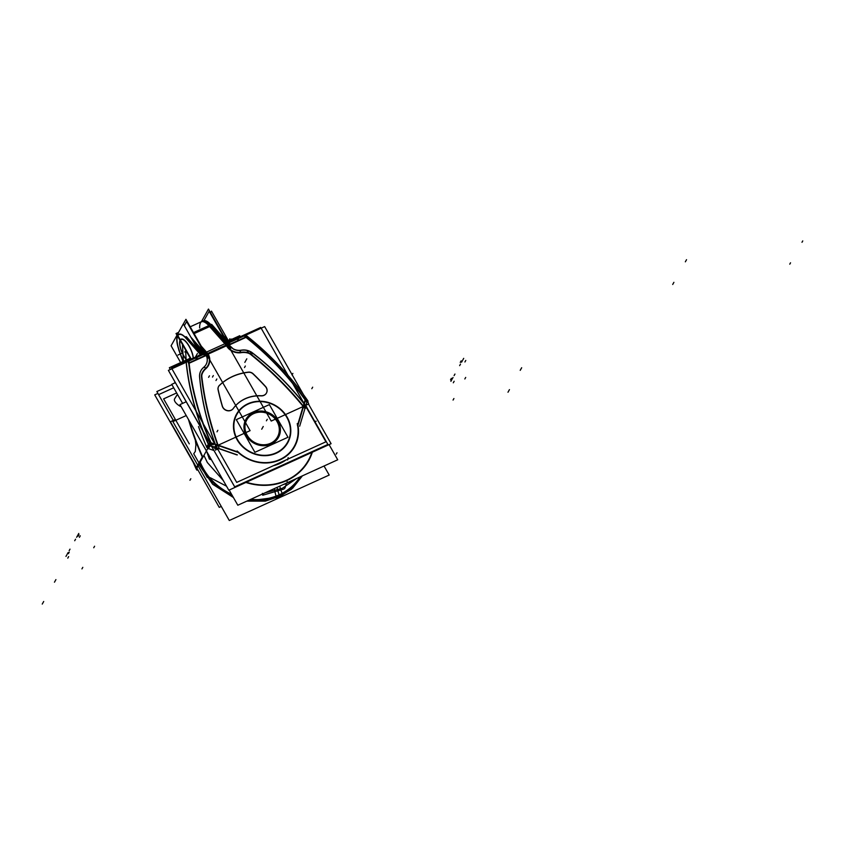 <?xml version="1.0" encoding="UTF-8"?>
<svg xmlns="http://www.w3.org/2000/svg" width="845" height="845" viewBox="0 0 845 845"><rect width="100%" height="100%" fill="white"/><g stroke="black" fill="none" stroke-linecap="round" stroke-linejoin="round"><path stroke-width="1.27" d="M299.954 476.96A56.742 51.387 29.2 0 1 276.072 496.099A1.944 0.655 69.2 0 1 276.188 498.244L291.419 489.276L302.394 475.851L292.676 488.156L279.368 496.913A1.944 0.687 -114.5 0 0 279.315 495.181A57.111 51.725 29.2 0 0 300.577 476.675A57.111 51.725 29.2 0 1 279.315 495.181A1.944 0.687 65.5 0 1 279.368 496.913A1.944 0.687 -114.5 0 0 279.315 495.181A18.59 6.559 65.5 0 1 277.118 487.343A18.59 6.559 -114.5 0 0 279.315 495.181A18.59 6.559 65.5 0 1 277.118 487.343A18.59 6.559 -114.5 0 0 279.315 495.181A57.111 51.725 29.2 0 0 300.577 476.675A57.111 51.725 29.2 0 1 279.315 495.181A18.59 6.559 65.5 0 1 277.118 487.343A18.59 6.559 65.5 0 0 279.463 495.571A18.59 6.559 65.5 0 1 277.118 487.343M200.202 462.057A56.742 51.387 29.2 0 0 231.498 494.156M250.764 499.332A56.742 51.387 29.2 0 0 282.145 493.343A1.944 0.708 61.8 0 1 282.441 495.402L265.351 501.127L246.793 501.138L279.368 496.913A1.944 0.687 -114.5 0 0 279.315 495.181A57.111 51.725 29.2 0 0 300.577 476.675M199.948 462.5A57.111 51.725 29.2 0 0 231.826 494.726A57.111 51.725 29.2 0 1 199.948 462.5A57.111 51.725 29.2 0 0 231.826 494.726A57.111 51.725 29.2 0 1 199.948 462.5A57.111 51.725 29.2 0 0 231.826 494.726M250.057 499.659A57.111 51.725 29.2 0 0 279.315 495.181A57.111 51.725 29.2 0 1 250.057 499.659A57.111 51.725 29.2 0 0 279.315 495.181A57.111 51.725 29.2 0 1 250.057 499.659A57.111 51.725 29.2 0 0 279.315 495.181M199.684 462.975A57.502 52.073 29.2 0 0 232.174 495.35M249.307 499.997A57.502 52.073 29.2 0 0 282.483 494.071A18.59 6.823 61.8 0 1 279.779 486.139M301.211 476.39A57.502 52.073 29.2 0 1 276.336 496.871A18.59 6.274 69.2 0 1 274.403 488.579M246.349 482.241A55.918 50.637 29.2 0 0 289.423 478.83M283.899 484.417L287.089 483.087A1.944 0.687 -114.5 0 0 286.677 480.604A56.309 50.985 29.2 0 0 312.344 452.223A56.309 50.985 -150.8 0 1 286.677 480.604A56.309 50.985 -150.8 0 1 245.884 482.453A56.309 50.985 29.2 0 0 286.677 480.604A1.944 0.687 65.5 0 1 287.089 483.087A1.944 0.687 65.5 0 0 286.487 480.287A1.944 0.687 65.5 0 1 287.089 483.087L290.152 481.565A1.944 0.708 61.8 0 1 289.835 481.565M283.445 481.555A55.918 50.637 29.2 0 0 311.858 452.445M329.075 444.618L337.715 459.786L237.815 505.225L229.164 490.058M186.227 415.55L172.887 421.613L229.291 520.499L329.201 475.048L324.036 466.007M271.699 442.864A17.756 16.087 -150.8 0 1 247.089 435.207A17.756 16.087 -150.8 0 1 254.63 412.93M253.68 413.627A17.565 15.907 29.2 0 0 247.184 435.259A17.565 15.907 29.2 0 0 270.601 443.276A17.565 15.907 29.2 0 0 277.097 421.655A17.565 15.907 29.2 0 0 253.68 413.627A17.565 15.907 -150.8 0 1 277.097 421.655A17.565 15.907 -150.8 0 1 270.601 443.276A17.565 15.907 -150.8 0 1 247.184 435.259A17.565 15.907 -150.8 0 1 253.68 413.627A17.565 15.907 -150.8 0 1 277.097 421.655A17.565 15.907 -150.8 0 1 270.601 443.276A17.565 15.907 29.2 0 0 277.097 421.655A17.565 15.907 29.2 0 0 253.68 413.627A17.565 15.907 29.2 0 0 247.184 435.259A17.565 15.907 29.2 0 0 270.601 443.276A17.565 15.907 -150.8 0 1 247.184 435.259A17.565 15.907 -150.8 0 1 253.68 413.627A17.565 15.907 29.2 0 0 247.184 435.259A17.565 15.907 29.2 0 0 270.601 443.276A17.565 15.907 -150.8 0 0 277.097 421.655A17.565 15.907 -150.8 0 0 253.68 413.627M252.729 413.796A17.756 16.087 -150.8 0 1 277.34 421.444A17.756 16.087 -150.8 0 1 269.798 443.72M236.294 419.648L269.365 404.607L287.987 437.256L254.915 452.307L236.294 419.648M253.183 412.761A18.59 16.837 29.2 0 0 246.307 435.661A18.59 16.837 29.2 0 0 271.097 444.153A18.59 16.837 29.2 0 0 277.973 421.254A18.59 16.837 29.2 0 0 253.183 412.761A18.59 16.837 29.2 0 0 246.307 435.661A18.59 16.837 29.2 0 0 271.097 444.153A18.59 16.837 29.2 0 0 277.973 421.254A18.59 16.837 29.2 0 0 253.183 412.761A18.59 16.837 29.2 0 0 246.307 435.661A18.59 16.837 29.2 0 0 271.097 444.153A18.59 16.837 29.2 0 0 277.973 421.254A18.59 16.837 29.2 0 0 253.183 412.761A18.59 16.837 29.2 0 0 246.307 435.661A18.59 16.837 29.2 0 0 271.097 444.153A18.59 16.837 29.2 0 0 277.973 421.254A18.59 16.837 29.2 0 0 253.183 412.761A18.59 16.837 29.2 0 1 274.699 417.007A18.59 16.837 29.2 0 1 278.375 437.52M272.153 443.519A18.59 16.837 -150.8 0 1 250.078 440.15A18.59 16.837 -150.8 0 1 245.99 419.247A18.59 16.837 -150.8 0 1 254.282 412.191M245.906 419.395A18.59 16.837 29.2 0 0 249.581 439.896A18.59 16.837 29.2 0 0 271.097 444.153M252.296 413.089A18.59 16.837 -150.8 0 1 274.361 416.458A18.59 16.837 -150.8 0 1 278.459 437.372A18.59 16.837 -150.8 0 1 270.168 444.428M185.71 337.937L200.54 354.699M197.308 348.457L202.388 354.182M185.9 336.69L201.543 354.361M193.611 341.971L205.25 355.122A2.07 1.267 -41.5 0 0 203.74 356.167M204.194 355.048L204.86 355.65L204.384 354.953L204.659 355.745L188.72 363.001A283.043 256.32 29.2 0 0 210.743 443.033A2.07 0.56 155.8 0 0 208.472 444.428A285.114 258.19 -150.8 0 1 186.291 363.804A285.114 258.19 29.2 0 0 208.472 444.428A2.07 0.56 -24.2 0 1 210.743 443.033L215.327 444.607A273.548 247.712 29.2 0 1 199.589 377.123A13.224 11.978 29.2 0 1 203.17 367.85A79.958 72.406 29.2 0 1 203.951 367.163A11.566 10.478 29.2 0 0 207.131 361.29A11.566 10.478 29.2 0 1 203.951 367.163A11.566 10.478 29.2 0 0 207.131 361.29A11.566 10.478 29.2 0 0 206.095 355.101L188.72 363.001A283.043 256.32 29.2 0 0 210.743 443.033L215.327 444.607A273.548 247.712 -150.8 0 1 199.589 377.123A273.548 247.712 29.2 0 0 215.327 444.607L215.792 447.66L209.782 445.6L210.743 443.033L215.327 444.607A273.548 247.712 -150.8 0 1 199.589 377.123A13.224 11.978 -150.8 0 1 203.17 367.85A13.224 11.978 29.2 0 0 200.93 370.649A13.224 11.978 29.2 0 0 199.589 377.123A13.224 11.978 -150.8 0 1 203.17 367.85A79.958 72.406 -150.8 0 1 203.951 367.163A79.958 72.406 29.2 0 0 203.17 367.85A79.958 72.406 -150.8 0 1 203.951 367.163A11.566 10.478 29.2 0 0 206.022 364.607A11.566 10.478 29.2 0 0 207.131 361.29A11.566 10.478 29.2 0 0 206.095 355.101L205.06 355.565A2.07 0.729 -114.5 0 0 204.543 354.858L204.849 355.682L204.374 354.942L204.659 355.745L188.72 363.001A2.07 0.729 -114.5 0 0 187.896 361.987L188.72 362.991A283.043 256.32 29.2 0 0 210.743 443.033L215.327 444.607A273.548 247.712 -150.8 0 1 199.589 377.123A13.224 11.978 -150.8 0 1 203.17 367.85A79.958 72.406 -150.8 0 1 203.951 367.163A11.566 10.478 29.2 0 0 207.131 361.29A11.566 10.478 29.2 0 0 206.095 355.101L204.659 355.745L204.384 354.953A2.07 1.267 -41.5 0 1 204.575 354.868L205.631 354.382L191.741 338.687L205.631 354.382A2.07 0.729 65.5 0 1 205.747 354.53A2.07 0.729 -114.5 0 0 205.631 354.382L191.741 338.687L205.631 354.382A2.07 0.729 65.5 0 1 205.747 354.53L206.095 355.09L205.747 354.53A2.07 0.729 -114.5 0 0 205.631 354.382L191.741 338.687M203.286 354.266L200.698 353.844L201.078 354.573M186.449 336.754L201.828 354.139L186.449 336.754L201.828 354.139L200.455 354.393L185.974 338.021A18.59 6.559 -114.5 0 0 177.556 335.476A2.07 1.87 -150.8 0 1 177.513 333.669L177.387 333.902M188.572 363.498L205.198 355.935M204.289 354.847L204.754 355.925L204.099 354.932M205.747 354.53L206.095 355.09A11.566 10.478 29.2 0 1 207.131 361.29A11.566 10.478 29.2 0 0 206.095 355.101L205.06 355.555A2.07 0.729 -114.5 0 0 204.575 354.868A2.07 0.729 65.5 0 1 205.06 355.555L204.384 354.953A2.07 1.267 -41.5 0 1 204.575 354.868L205.631 354.382L204.543 354.858A2.07 0.729 -114.4 0 1 205.071 355.576L206.148 355.09A2.07 0.729 -114.5 0 0 205.641 354.361L204.575 354.868A2.07 1.267 138.5 0 0 204.384 354.953A2.07 1.267 138.5 0 1 204.575 354.868L205.631 354.382M250.099 430.665L212.528 447.755L168.387 370.374L205.969 353.284L250.099 430.665M217.228 444.892L210.468 442.579L209.328 445.579L211.768 446.413M213.88 447.142L215.75 447.787M199.547 375.56A273.548 247.712 29.2 0 0 216.827 448.103L215.644 450.237M198.512 426.609A285.114 258.19 29.2 0 0 206.845 447.332L208.472 444.428A2.07 0.56 -24.2 0 1 210.743 443.033L215.327 444.607L215.792 447.66L209.782 445.6L208.155 448.505L213.933 450.491M199.705 377.345A13.224 11.978 -150.8 0 1 201.015 370.501A13.224 11.978 -150.8 0 1 203.518 367.469M204.3 366.772A79.958 72.406 29.2 0 0 202.98 367.945M207.257 360.783A11.566 10.478 -150.8 0 1 206.095 364.459A11.566 10.478 -150.8 0 1 203.751 367.248M205.662 354.002A11.566 10.478 -150.8 0 1 207.162 361.502M183.344 323.962L185.932 319.315L206.275 354.963M190.875 337.176L206.307 354.615L204.575 355.396L195.279 344.897M204.575 354.868L194.424 343.397L204.575 354.868A2.07 0.729 65.5 0 1 205.06 355.555L204.384 354.953L205.06 355.555A2.07 0.729 -114.5 0 0 204.575 354.868L194.424 343.397L204.575 354.868A2.07 0.729 -114.5 0 1 205.06 355.555L188.72 363.001A2.07 0.729 -114.5 0 0 187.896 361.987A2.07 0.729 -114.5 0 1 188.72 363.001A283.043 256.32 29.2 0 0 210.743 443.033A2.07 0.56 155.8 0 0 208.472 444.428L206.845 447.332A285.114 258.19 -150.8 0 1 198.501 426.577A285.114 258.19 29.2 0 0 206.845 447.332A285.114 258.19 -150.8 0 1 198.501 426.577A285.114 258.19 -150.8 0 0 206.845 447.332L208.472 444.428A285.114 258.19 -150.8 0 1 186.291 363.804A285.114 258.19 29.2 0 0 208.472 444.428A2.07 0.56 -24.2 0 1 210.743 443.033L208.155 448.505M177.703 335.951A18.199 6.422 65.5 0 1 186.227 338.528M182.288 344.2L176.035 333.543L178.422 332.465L176.035 333.543L182.288 344.2M201.828 354.139L200.117 355.006L200.455 354.393L185.974 338.021A18.59 6.559 -114.5 0 0 177.556 335.476A2.07 1.87 -150.8 0 1 177.45 333.786A2.07 1.87 29.2 0 0 177.556 335.476L180.344 340.355A12.812 4.521 65.5 0 1 187.474 343.788A12.812 4.521 65.5 0 1 193.178 358.164A12.812 4.521 65.5 0 0 187.474 343.788A12.812 4.521 65.5 0 0 180.344 340.355L177.556 335.476L180.344 340.355A12.812 4.521 -114.5 0 0 186.587 359.885A12.812 4.521 65.5 0 1 180.344 340.355A12.812 4.521 65.5 0 1 187.474 343.788A12.812 4.521 65.5 0 1 193.178 358.164A12.812 4.521 65.5 0 0 187.474 343.788A12.812 4.521 65.5 0 0 180.344 340.355A12.812 4.521 65.5 0 1 187.474 343.788A12.812 4.521 65.5 0 1 193.178 358.164M193.368 358.079A13.203 4.658 -114.5 0 0 187.199 343.123A13.203 4.658 -114.5 0 0 180.006 340.345M190.854 359.22L177.08 335.064L183.312 323.899L200.856 354.668M200.74 354.72A2.07 1.87 29.2 0 0 200.318 353.928L199.578 355.249M201.3 354.467L200.265 354.224L200.571 354.794M201.184 354.52L200.117 355.006L200.455 354.393A2.07 1.87 -150.8 0 1 200.624 354.773A2.07 1.87 29.2 0 0 200.455 354.393A2.07 1.87 -150.8 0 1 200.624 354.773A2.07 1.87 -150.8 0 0 200.455 354.393L185.974 338.021A18.59 6.559 -114.5 0 0 177.556 335.476L180.344 340.355L177.556 335.476A18.59 6.559 -114.5 0 0 179.087 350.358A18.59 6.559 65.5 0 1 177.556 335.476L180.344 340.355L177.556 335.476A2.07 1.87 -150.8 0 1 177.45 333.786A2.07 1.87 29.2 0 0 177.777 335.792M240.318 336.722L239.737 335.708L228.435 340.852L239.737 335.708L240.318 336.722M190.283 358.206L169.359 367.723L190.283 358.206M170.363 369.476L169.359 367.723L170.363 369.476M245.557 334.947A285.114 258.19 29.2 0 1 307.918 400.889L307.485 401.66M307.242 400.667A2.07 1.87 -150.8 0 1 307.031 401.523M308.509 404.1L331.092 443.699L228.815 490.216L179.974 404.597L186.153 401.787M208.451 448.748L210.247 445.547A2.07 1.87 -150.8 0 1 208.43 443.921L206.645 447.121M186.238 361.924A285.114 258.19 29.2 0 0 209.306 445.748L202.642 457.684A285.114 258.19 29.2 0 1 188.477 419.5M306.735 407.353L327.892 444.449L234.678 486.847L211.577 446.35M170.331 373.775L202.61 430.644M216.278 449.096L218.084 449.72M285.969 459.976A39.25 35.543 29.2 0 1 273.389 465.701A39.25 35.543 29.2 0 0 285.969 459.976A39.25 35.543 -150.8 0 1 273.389 465.701A39.25 35.543 29.2 0 0 285.948 459.986A39.25 35.543 29.2 0 1 273.421 465.69A39.25 35.543 29.2 0 0 285.969 459.976A39.25 35.543 -150.8 0 1 273.389 465.701A39.25 35.543 29.2 0 0 285.948 459.986A39.25 35.543 29.2 0 1 273.421 465.69A39.25 35.543 29.2 0 0 285.948 459.986M299.658 426.186L304.992 408.42M305.499 406.741L307.305 400.752M305.288 399.442L303.418 405.684M305.246 400.107L306.83 399.484L305.563 399.907L306.83 399.484L305.563 399.907L304.295 404.142A273.548 247.712 29.2 0 0 252.433 353.083A273.548 247.712 -150.8 0 1 304.295 404.142L305.563 399.907A283.043 256.32 29.2 0 0 246.022 336.933L228.657 344.823L233.653 349.228A11.566 10.478 29.2 0 0 240.836 350.379A79.958 72.406 -150.8 0 1 241.923 350.221A13.224 11.978 -150.8 0 1 252.433 353.083A13.224 11.978 29.2 0 0 241.923 350.221A79.958 72.406 29.2 0 0 240.836 350.379A79.958 72.406 -150.8 0 1 241.923 350.221A13.224 11.978 -150.8 0 1 252.433 353.083A273.548 247.712 -150.8 0 1 304.295 404.142A273.548 247.712 29.2 0 0 252.433 353.083A273.548 247.712 -150.8 0 1 304.295 404.142L305.563 399.907A283.043 256.32 29.2 0 0 246.022 336.933L230.083 344.179L229.576 343.503L229.893 344.264A2.07 0.951 -112.5 0 0 229.386 343.577L226.344 340.429L229.206 343.661A2.07 1.267 -41.5 0 1 229.396 343.577L229.692 344.38A2.07 0.729 -114.5 0 0 229.196 343.651A2.07 0.729 65.5 0 1 229.692 344.359A2.07 0.729 -114.5 0 0 229.206 343.661A2.07 0.729 65.5 0 1 229.692 344.359L228.657 344.823L233.653 349.228A11.566 10.478 29.2 0 0 240.836 350.379A79.958 72.406 -150.8 0 1 241.923 350.221A13.224 11.978 -150.8 0 1 252.433 353.083A13.224 11.978 29.2 0 0 241.923 350.221A79.958 72.406 29.2 0 0 240.836 350.379A11.566 10.478 29.2 0 1 233.653 349.228A11.566 10.478 29.2 0 0 240.836 350.379A11.566 10.478 29.2 0 1 233.653 349.228L228.266 344.285A2.07 0.729 -114.5 0 0 228.15 344.137L211.25 325.04A20.66 7.288 -114.5 0 0 202.652 321.258A20.66 7.288 -114.5 0 1 211.25 325.04L228.15 344.137L229.206 343.661L226.344 340.429L229.206 343.661A2.07 1.267 -41.5 0 1 229.396 343.577A2.07 1.267 138.5 0 0 229.206 343.661L228.118 344.137A2.07 0.729 -114.5 0 1 228.625 344.855L229.724 344.359A2.07 0.729 -114.5 0 0 229.217 343.64L228.15 344.137L211.25 325.04A20.66 7.288 -114.5 0 0 203.296 320.846M251.303 352.016A273.548 247.712 29.2 0 1 306.841 407.163L306.513 407.744M241.628 350.136A13.224 11.978 -150.8 0 1 252.824 353.189M308.795 403.963L271.224 421.063L227.083 343.672L264.654 326.582L308.795 403.963M242.388 350.02A79.958 72.406 29.2 0 0 240.54 350.284M241.3 350.168A11.566 10.478 -150.8 0 1 233.378 348.9M234.097 349.238A11.576 10.478 -150.8 0 1 228.192 343.746M201.374 321.765L208.462 309.069L228.794 344.718M228.266 344.285A2.07 0.729 -114.5 0 0 228.15 344.137A2.07 0.729 -114.5 0 1 228.266 344.285A2.07 0.729 -114.5 0 0 228.15 344.137L211.25 325.04A20.66 7.288 -114.5 0 0 202.652 321.258A20.66 7.288 -114.5 0 1 211.25 325.04L228.15 344.137L229.206 343.661L228.15 344.137A2.07 0.729 -114.5 0 1 228.266 344.285L233.653 349.228L228.657 344.823L228.266 344.285L229.692 344.359L228.657 344.823M225.488 338.919L229.882 343.883L228.15 344.675L210.574 324.807M202.958 320.994A20.66 7.288 65.5 0 1 211.155 325.462M210.553 312.734L211.461 311.097L228.668 341.253M228.984 342.088L224.221 336.701M223.576 335.571L229.111 341.824L223.619 335.645M230.748 343.883A2.07 1.267 138.5 0 0 229.206 344.221L211.63 324.353M228.446 341.412L228.942 342.595M229.143 341.803L223.83 336.025M247.395 337.166L245.948 337.208M305.563 399.907A283.043 256.32 29.2 0 0 246.022 336.933A2.07 0.729 65.5 0 0 245.187 335.93A2.07 0.729 65.5 0 1 246.022 336.933A283.043 256.32 29.2 0 1 305.563 399.907L306.83 399.484L305.563 399.907L304.295 404.142L305.563 399.907A283.043 256.32 29.2 0 0 246.022 336.933A2.07 0.729 65.5 0 0 245.187 335.93L246.022 336.933L230.083 344.179L229.396 343.588A2.07 1.267 138.5 0 0 229.206 343.661A2.07 0.729 -114.5 0 1 229.692 344.359L229.576 343.503L230.083 344.179L246.022 336.933L230.083 344.179M244.406 336.141A282.652 255.961 29.2 0 1 306.228 401.512L307.675 401.291A285.071 258.158 29.2 0 0 307.2 400.614L307.2 400.614M305.404 400.435A1.151 1.046 -99.5 0 0 305.034 399.875A2.07 0.602 -50.1 0 1 306.46 399.083M229.903 344.697L246.539 337.123M229.47 343.397L229.977 344.443L229.28 343.471M274.023 465.415A39.25 35.543 29.2 0 0 285.599 460.145M207.532 448.473L209.317 445.262L237.382 454.885M215.327 444.607L215.792 447.66L215.327 444.607L215.792 447.66L215.19 448.727L215.792 447.66L209.782 445.6L215.792 447.66L215.19 448.727L215.792 447.66L209.782 445.6M175.274 382.722L171.736 384.327L182.604 403.403M188.921 361.375A282.652 255.961 29.2 0 0 211.789 444.47A2.07 0.549 155.5 0 0 209.127 446.107A285.071 258.158 29.2 0 1 202.293 429.82M211.229 443.202L210.986 442.664A2.07 1.014 163.3 0 0 208.324 444.29M192.248 460.029A285.114 258.19 -150.8 0 0 196.23 469.165L202.895 457.229A285.114 258.19 -150.8 0 1 189.28 420.905M174.419 383.112L174.957 382.151M195.882 466.398L195.448 467.169M175.369 419.479L170.415 421.739L219.246 507.359L221.274 506.44M173.299 420.43L158.596 394.647L173.7 387.781M197.276 468.838L196.346 468.521M193.251 462.426L154.719 394.858L157.92 393.411M186.439 359.949A13.203 4.658 65.5 0 1 180.355 339.732M191.245 359.041L177.323 334.631L171.091 345.785L180.661 362.579M201.078 354.203L200.455 354.393L185.974 338.021A18.59 6.559 -114.5 0 0 177.556 335.476A18.59 6.559 -114.5 0 0 179.087 350.358L183.164 361.438L178.908 350.274M183.333 361.364L178.707 349.735L183.038 361.491M183.09 361.47L179.129 350.728M197.466 469.165A2.07 0.549 -24.5 0 1 196.325 469.155A2.07 0.549 -24.5 0 1 196.473 468.774A285.071 258.158 -150.8 0 1 193.811 462.764M193.093 461.507A285.114 258.19 29.2 0 0 195.649 467.38A2.07 0.56 155.8 0 0 195.617 467.602A2.07 0.56 -24.2 0 1 195.649 467.38A285.114 258.19 -150.8 0 1 193.093 461.507A285.114 258.19 29.2 0 0 195.649 467.38A285.114 258.19 -150.8 0 1 193.093 461.507M179.055 350.664L179.415 350.738A18.199 6.422 -114.5 0 1 177.862 335.645A2.07 1.88 -148.3 0 1 177.651 333.437M189.291 443.878L163.613 398.872L176.647 392.946M174.577 398.872L177.461 394.372A90.901 82.314 29.2 0 0 174.651 398.766A8.26 3.507 -149.3 0 0 174.577 398.872A8.26 3.507 -149.3 0 0 180.323 406.35M306.714 407.385L327.913 444.533L234.741 486.91L211.62 446.371M202.546 430.454L168.567 370.68M305.869 405.906L307.052 401.438M216.309 449.033L218.031 449.635M232.945 408.948A35.12 31.804 -150.8 0 1 261.908 395.777M261.158 395.882A35.12 31.804 29.2 0 0 233.22 408.589A6.2 5.609 -150.8 0 1 227.22 410.691A6.2 5.609 -150.8 0 1 222.277 406.191A6.2 5.609 29.2 0 0 227.22 410.691A6.2 5.609 29.2 0 0 233.22 408.589A6.2 5.609 -150.8 0 1 227.22 410.691A6.2 5.609 -150.8 0 1 222.277 406.191A258.919 234.466 -150.8 0 1 218.084 389.83A258.919 234.466 29.2 0 0 222.277 406.191A6.2 5.609 29.2 0 0 227.22 410.691A6.2 5.609 29.2 0 0 233.22 408.589A35.12 31.804 29.2 0 1 261.158 395.882A6.2 5.609 29.2 0 0 266.397 393.157A6.2 5.609 29.2 0 0 265.414 386.566A258.919 234.466 29.2 0 0 253.056 373.923A5.45 4.943 29.2 0 0 248.388 372.296A54.291 49.168 29.2 0 0 219.362 385.5A5.45 4.943 29.2 0 0 218.084 389.83A5.45 4.943 -150.8 0 1 219.362 385.5A54.291 49.168 -150.8 0 1 248.388 372.296A5.45 4.943 -150.8 0 1 253.056 373.923A258.919 234.466 -150.8 0 1 265.414 386.566A6.2 5.609 -150.8 0 1 266.576 392.788A6.2 5.609 -150.8 0 1 261.158 395.882A35.12 31.804 29.2 0 0 233.22 408.589A35.12 31.804 29.2 0 1 261.158 395.882A6.2 5.609 29.2 0 0 266.576 392.788A6.2 5.609 29.2 0 0 265.414 386.566A258.919 234.466 29.2 0 0 253.056 373.923A5.45 4.943 29.2 0 0 248.388 372.296A54.291 49.168 29.2 0 0 219.362 385.5A5.45 4.943 29.2 0 0 218.084 389.83A258.919 234.466 29.2 0 0 222.277 406.191A258.919 234.466 -150.8 0 1 218.084 389.83A5.45 4.943 -150.8 0 1 219.362 385.5A54.291 49.168 -150.8 0 1 248.388 372.296A5.45 4.943 -150.8 0 1 253.056 373.923A258.919 234.466 -150.8 0 1 265.414 386.566A6.2 5.609 -150.8 0 1 266.576 392.788A6.2 5.609 -150.8 0 1 261.158 395.882M265.214 386.144A6.2 5.609 -150.8 0 1 266.471 393.009A6.2 5.609 -150.8 0 1 260.851 395.703M252.856 373.501A258.919 234.466 -150.8 0 1 265.752 386.714M248.092 372.201A5.45 4.943 -150.8 0 1 253.415 374.06M218.982 385.795A54.291 49.168 -150.8 0 1 249.138 372.075M218.263 390.052A5.45 4.943 -150.8 0 1 219.711 385.109M222.467 406.403A258.919 234.466 -150.8 0 1 218.094 389.313M233.495 408.146A6.2 5.609 -150.8 0 1 227.305 410.543A6.2 5.609 -150.8 0 1 222.267 405.674M236.716 482.389L171.482 368.029L260.714 327.438L325.938 441.798L236.716 482.389M230.453 348.372L229.576 348.974A12.802 11.587 -150.8 0 1 226.851 345.616L207.849 354.256A12.802 11.587 -150.8 0 1 209.296 358.195A13.467 12.2 -150.8 0 1 205.515 368.483A15.823 14.333 29.2 0 0 201.902 373.501A7.763 7.035 29.2 0 0 201.469 376.764A328.874 297.82 29.2 0 0 217.756 445.357L238.206 452.455A37.191 33.673 29.2 0 0 280.054 459.849A37.191 33.673 29.2 0 0 297.958 425.278L303.556 406.329A328.874 297.82 29.2 0 0 250.997 354.235A7.763 7.035 29.2 0 0 247.786 352.629A15.823 14.333 29.2 0 0 241.11 352.291A13.467 12.2 -150.8 0 1 229.576 348.974A12.802 11.587 -150.8 0 1 226.851 345.616L207.849 354.256A1.986 0.697 -114.5 0 0 207.384 353.59L227.03 345.066L207.849 354.256A12.802 11.587 -150.8 0 1 209.296 358.195A13.467 12.2 -150.8 0 1 205.515 368.483A15.823 14.333 29.2 0 0 201.902 373.501A7.763 7.035 29.2 0 0 201.469 376.764A328.874 297.82 29.2 0 0 217.756 445.357L215.169 448.642M246.476 404.48A29.322 26.554 -150.8 0 1 287.11 417.113A29.322 26.554 -150.8 0 1 274.657 453.881M248.208 404.037A28.92 26.195 -150.8 0 1 286.772 417.25A28.92 26.195 -150.8 0 1 276.072 452.878A28.92 26.195 -150.8 0 1 237.508 439.664A28.92 26.195 -150.8 0 1 248.208 404.037A28.92 26.195 -150.8 0 1 286.772 417.25A28.92 26.195 -150.8 0 1 276.072 452.878A28.92 26.195 -150.8 0 1 237.508 439.664A28.92 26.195 -150.8 0 1 248.208 404.037A28.92 26.195 -150.8 0 1 286.772 417.25A28.92 26.195 -150.8 0 1 276.072 452.878A28.92 26.195 -150.8 0 1 237.508 439.664A28.92 26.195 -150.8 0 1 248.208 404.037A28.92 26.195 -150.8 0 1 286.772 417.25A28.92 26.195 -150.8 0 1 276.072 452.878A28.92 26.195 -150.8 0 1 237.508 439.664A28.92 26.195 -150.8 0 1 248.208 404.037M277.794 452.455A29.322 26.554 -150.8 0 1 237.16 439.822A29.322 26.554 -150.8 0 1 249.613 403.054M229.682 349.555A13.193 11.946 -150.8 0 1 226.08 344.95M230.59 348.879L209.148 311.298L203.592 321.248M211.102 325.938A2.07 1.267 138.5 0 0 209.497 325.843A20.66 7.288 -114.5 0 0 201.733 321.565L205.652 321.691L211.577 326.476A2.07 1.204 139.9 0 0 209.644 326.582A20.618 7.278 65.5 0 0 200.761 322.103M247.881 351.393L247.786 352.629A15.823 14.333 29.2 0 0 241.11 352.291A13.467 12.2 -150.8 0 1 229.576 348.974A12.802 11.587 -150.8 0 1 226.851 345.616L207.849 354.256A12.802 11.587 -150.8 0 1 209.296 358.195A13.467 12.2 -150.8 0 1 205.515 368.483A15.823 14.333 29.2 0 0 201.902 373.501A7.763 7.035 29.2 0 0 201.469 376.764A328.874 297.82 29.2 0 0 217.756 445.357L238.206 452.455A37.191 33.673 29.2 0 0 280.054 459.849A37.191 33.673 29.2 0 0 297.958 425.278L303.556 406.329A328.874 297.82 29.2 0 0 250.997 354.235A7.763 7.035 29.2 0 0 247.786 352.629A15.823 14.333 29.2 0 0 241.11 352.291A13.467 12.2 -150.8 0 1 229.576 348.974A12.802 11.587 -150.8 0 1 226.851 345.616L207.849 354.256A1.986 0.697 -114.5 0 0 207.384 353.59L202.039 347.548L207.384 353.59L226.386 344.95L209.497 325.843A20.66 7.288 -114.5 0 0 201.543 321.649M208.831 325.642L226.365 345.478M226.28 343.102L210.775 325.557A2.07 1.267 -41.5 0 1 210.817 325.61L212.887 327.955M210.965 326.423L225.879 343.292M225.921 344.95L226.407 345.563L227.918 345.151M193.505 332.581L209.539 325.293L227.104 345.151L207.342 354.139L203.011 349.249M210.901 325.779A2.07 1.267 138.5 0 0 209.497 325.843L193.748 333.014L209.497 325.843A2.07 1.267 -41.5 0 1 210.901 325.779A2.07 1.267 138.5 0 0 209.497 325.843L193.748 333.014L209.497 325.843L226.851 345.616A12.802 11.587 -150.8 0 0 229.576 348.974A13.467 12.2 -150.8 0 0 241.11 352.291A13.467 12.2 -150.8 0 1 229.576 348.974M227.168 344.58L206.983 353.759A1.986 0.697 65.5 0 1 207.469 354.446L227.654 345.267A1.986 0.697 65.5 0 0 227.168 344.58M207.342 353.316L208.187 354.53M207.933 353.706A13.193 11.946 -150.8 0 1 209.74 358.629M209.592 357.741A13.869 12.559 -150.8 0 1 205.441 369.054M204.067 367.406A2.07 0.824 50.9 0 1 206.053 368.547A15.432 13.974 -150.8 0 0 202.124 373.997M201.892 377.123A7.373 6.675 -150.8 0 1 202.388 373.353M218.961 447.596A328.473 297.461 -150.8 0 1 201.68 375.36M215.591 450.163L216.352 448.79M214.672 448.642L215.433 447.28L237.297 454.874M236.79 454.874L216.753 447.913L236.79 454.874M216.415 444.533L238.723 452.276M298.063 423.546A2.07 0.676 166.6 0 0 297.218 423.651A36.789 33.325 -150.8 0 1 279.853 459.532A36.789 33.325 -150.8 0 1 237.139 450.976M281.406 462.057A39.219 35.511 -150.8 0 1 279.621 462.87M297.62 425.605A2.07 0.856 -163.6 0 0 297.461 425.563L303.566 404.892A2.07 0.856 -163.6 0 1 305.499 406.35M250.68 352.439L249.571 353.58A328.473 297.461 -150.8 0 1 304.844 408.526L306.334 407.776M305.351 406.825L303.556 406.329A328.874 297.82 29.2 0 0 250.997 354.235A7.763 7.035 29.2 0 0 247.786 352.629A15.823 14.333 29.2 0 0 241.11 352.291A15.823 14.333 29.2 0 1 247.786 352.629A7.763 7.035 29.2 0 1 250.997 354.235A7.763 7.035 29.2 0 0 247.786 352.629M247.395 351.277L247.342 352.904A7.373 6.675 -150.8 0 1 251.039 354.763L252.243 353.706M251.863 353.39L250.997 354.235A328.874 297.82 29.2 0 1 303.556 406.329A328.874 297.82 29.2 0 0 250.997 354.235M239.938 351.087A2.07 0.592 79.5 0 1 240.836 352.724A15.432 13.974 -150.8 0 1 248.081 353.094L248.303 351.509M241.649 352.587A13.869 12.559 -150.8 0 1 228.963 348.932M207.521 358.174L205.842 355.227M205.409 354.467L186.629 321.544L184.316 325.674M173.32 420.409L156.853 391.541L171.936 384.686M199.663 327.945A20.66 7.288 65.5 0 1 201.923 321.47A20.66 7.288 65.5 0 1 210.363 326.233L194.107 333.627M208.039 353.823L201.226 346.123M245.884 482.453A56.309 50.985 29.2 0 0 286.677 480.604A56.309 50.985 29.2 0 0 312.344 452.223A56.309 50.985 -150.8 0 1 286.677 480.604A56.309 50.985 -150.8 0 1 245.884 482.453A56.309 50.985 29.2 0 0 286.677 480.604A1.944 0.687 -114.5 0 1 287.089 483.087M279.156 494.811A1.944 0.687 65.5 0 1 279.368 496.913A1.944 0.687 65.5 0 0 279.156 494.811M312.344 452.223A56.309 50.985 -150.8 0 1 286.677 480.604M207.352 462.511L203.92 455.381L207.342 462.511L223.312 480.573L207.342 462.511M296.627 478.471L282.42 488.23L265.224 492.762L282.42 488.23L296.627 478.471L282.42 488.241L265.214 492.762L282.42 488.241L296.637 478.471M267.273 419.268L266.418 420.799L267.273 419.268M204.564 354.858A2.07 0.729 -114.5 0 1 205.071 355.576L204.86 355.65M204.659 355.745L188.72 363.001A2.07 0.729 -114.5 0 0 187.896 361.987M211.841 444.322L213.183 444.787M210.373 442.907L217.133 445.22M465.701 377.43L464.845 378.961M212.475 377.092L213.331 375.56M186.322 351.256L184.749 351.974M185.974 338.021A18.59 6.559 -114.5 0 0 177.556 335.476A2.07 1.87 29.2 0 1 177.45 333.786A2.07 1.87 29.2 0 0 177.556 335.476L180.344 340.355A12.812 4.521 -114.5 0 0 186.587 359.885A12.812 4.521 65.5 0 1 180.344 340.355L177.556 335.476L180.344 340.355A12.812 4.521 65.5 0 0 186.587 359.885M198.702 355.196L198.364 355.808L198.702 355.196M196.769 354.763L195.448 357.129M197.403 353.537L195.385 357.16M75.564 539.205L74.709 540.726M286.423 483.382L285.061 487.903L283.931 489.054L262.7 495.244L263.365 494.251L262.383 493.364L263.365 494.251L262.383 493.364L263.365 494.251L262.7 495.244L263.365 494.251L262.7 495.244L283.931 489.054L262.7 495.244L283.931 489.054L285.061 487.903L283.931 489.054L285.061 487.903L286.423 483.382M189.967 480.256L190.822 478.724M206.761 447.48L208.557 444.28M460.504 364.1L459.648 365.632M186.291 363.804A285.114 258.19 29.2 0 0 208.472 444.428M226.534 486.213L210.299 477.721L207.257 477.488L193.737 453.776L195.311 451.431L195.913 444.692L195.343 440.171L195.913 444.692L195.311 451.431L195.913 444.692L195.311 451.431L193.737 453.776L195.311 451.431L193.737 453.776L207.257 477.488L193.737 453.776L207.257 477.488L210.299 477.721L207.257 477.488L210.299 477.721L226.534 486.213M94.587 546.24L93.732 547.761M244.828 362.378L245.673 360.847M228.583 341.116L229.893 338.76M230.072 341.38L231.393 339.014M78.765 533.459L77.909 534.991M306.746 402.252L308.193 402.03M229.692 344.359L229.396 343.588L229.893 344.264A2.07 0.94 -112.5 0 0 229.375 343.577M461.127 360.868L460.271 362.399M78.986 534.695L78.131 536.216M76.631 537.283L77.486 535.751M461.571 362.188L462.426 360.657M463.704 358.364L462.849 359.896M188.72 363.001A283.043 256.32 29.2 0 0 210.743 443.033M211.092 442.928A2.07 0.56 155.8 0 0 208.419 444.554M177.968 355.058L181.485 353.453L177.968 355.058M196.051 466.683L195.649 467.38M81.944 568.886L82.799 567.354M454.092 375.581L454.948 374.05M195.913 468.468L202.578 456.532M217.852 430.306L216.996 431.837M312.671 387.179L311.816 388.7M69.153 550.676L70.008 549.144M453.057 400.076L453.913 398.544M183.164 361.438L179.087 350.358A18.59 6.559 65.5 0 1 177.556 335.476A18.59 6.559 -114.5 0 0 179.087 350.358L183.164 361.438M450.892 381.317L451.748 379.796M197.91 469.947A2.07 0.549 -24.7 0 1 196.843 469.588M177.45 333.786A2.07 1.87 29.2 0 0 177.556 335.476M68.392 553.665L69.248 552.134M450.533 379.849L451.388 378.317M453.026 377.493L452.17 379.025M68.086 552.588L67.23 554.119M65.952 556.422L66.808 554.89M215.771 447.575L217.756 445.357L238.206 452.455L217.756 445.357A328.874 297.82 29.2 0 1 201.469 376.764A7.763 7.035 29.2 0 1 201.902 373.501A15.823 14.333 29.2 0 1 205.515 368.483A13.467 12.2 -150.8 0 0 209.296 358.195A12.802 11.587 -150.8 0 0 207.849 354.256A1.986 0.697 -114.5 0 0 207.384 353.59L207.384 353.59A1.986 0.697 -114.5 0 1 207.849 354.256A12.802 11.587 -150.8 0 1 209.296 358.195A13.467 12.2 -150.8 0 1 205.515 368.483A15.823 14.333 29.2 0 0 201.902 373.501A7.763 7.035 29.2 0 0 201.469 376.764A328.874 297.82 29.2 0 0 217.756 445.357L238.206 452.455A37.191 33.673 29.2 0 0 280.054 459.849A37.191 33.673 29.2 0 0 297.958 425.278L303.556 406.329M207.363 353.569L202.039 347.548L207.384 353.59L226.386 344.95L207.384 353.59L226.386 344.95L209.497 325.843L226.365 344.918M211.451 459.775L209.359 459.046L206.676 451.41L209.359 459.046L206.676 451.41L209.359 459.046L211.451 459.775M79.398 537.336L80.254 535.804M464.919 361.977L465.775 360.445M685.348 261.813L686.541 259.69M238.206 452.455A37.191 33.673 29.2 0 0 280.054 459.849A37.191 33.673 29.2 0 0 297.958 425.278A37.191 33.673 29.2 0 1 280.054 459.849A37.191 33.673 29.2 0 1 238.206 452.455M262.33 428.119L263.186 426.588L262.33 428.119M262.394 428.014L263.239 426.482L262.394 428.014M237.73 340.704L238.184 339.891M185.583 349.978L186.227 361.322L185.583 349.978M183.471 362.579L182.425 344.253L183.471 362.579M211.049 326.202L226.08 343.197M227.643 345.256L207.469 354.435M196.917 359.273L197.381 358.449M195.818 359.643L196.663 358.111M215.982 380.525L216.838 378.993M208.599 377.335L209.454 375.803M520.816 369.276L521.671 367.744M520.214 370.342L521.069 368.811M801.989 242.283L802.75 240.92M216.32 444.861L238.628 452.614M261.718 429.218L262.573 427.686M287.522 459.986L288.208 457.641M297.841 425.679L303.946 404.998M55.062 581.128L55.918 579.596M316.188 421.211L314.773 421.486M245.948 360.34L246.803 358.819M244.49 367.554L245.346 366.022M237.445 340.704L238.301 339.183M54.471 582.194L55.326 580.663M336.236 454.135L337.007 452.772M453.3 382.785L454.156 381.253M672.704 284.469L673.898 282.336M67.78 558.144L68.635 556.612M292.021 374.926L292.877 373.395L292.021 374.926M508.595 391.161L509.45 389.629M789.769 264.168L790.529 262.806M507.993 392.228L508.848 390.696M42.852 603.013L43.708 601.482M42.25 604.08L43.106 602.548M198.85 464.465L212.676 484.259L233.41 497.504L212.676 484.259L198.85 464.465M208.05 453.797L211.155 459.247L208.05 453.797M307.221 400.921L305.351 407.163M198.469 323.043L204.004 320.519M196.462 468.584L197.297 468.869M201.923 321.47L190.209 326.804"/></g></svg>
